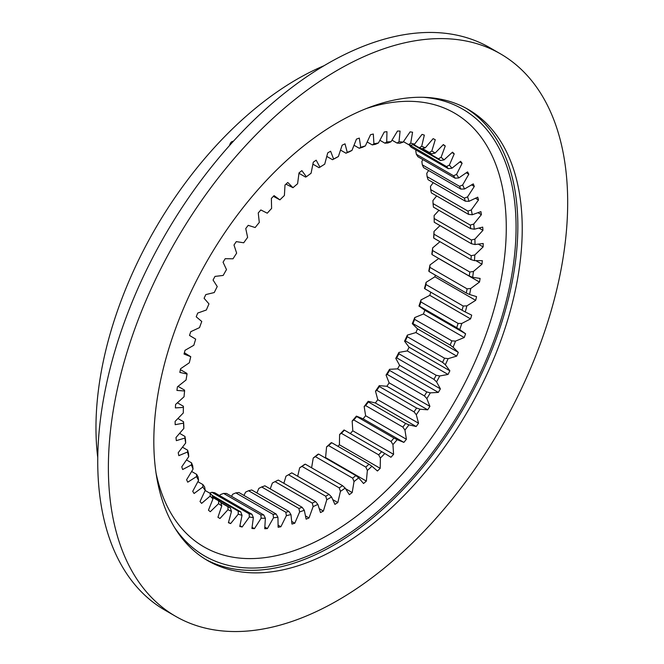 <?xml version="1.0" encoding="UTF-8"?>
<svg xmlns="http://www.w3.org/2000/svg" width="664" height="664" viewBox="0 0 664 664"><rect width="100%" height="100%" fill="white"/><g stroke="black" fill="none" stroke-linecap="round" stroke-linejoin="round"><path stroke-width="1" d="M329.161 152.056A217.875 125.787 -60 0 1 330.614 151.226L333.618 159.036A206.272 119.088 -60 0 1 338.374 156.546L342.143 145.2A217.875 125.787 -60 0 1 345.031 143.839L347.255 152.388A206.272 119.088 -60 0 1 351.962 150.438L356.46 139.116A217.875 125.787 -60 0 1 359.315 138.095L360.726 147.3A206.272 119.088 -60 0 1 365.358 145.906L370.537 134.709A217.875 125.787 -60 0 1 373.326 134.028L373.923 143.814A206.272 119.088 -60 0 1 378.43 142.984L384.248 132.02A217.875 125.787 -60 0 1 386.954 131.688L386.722 141.963A206.272 119.088 -60 0 1 391.063 141.714L397.479 131.065A217.875 125.787 -60 0 1 400.077 131.082L399.022 141.772A206.272 119.088 -60 0 1 403.164 142.096L410.111 131.862A217.875 125.787 -60 0 1 412.568 132.227L410.709 143.233A206.272 119.088 -60 0 1 414.602 144.121L422.03 134.394A217.875 125.787 -60 0 1 424.329 135.116L421.673 146.329A206.272 119.088 -60 0 1 425.3 147.79L433.135 138.651A217.875 125.787 -60 0 1 435.26 139.714L431.824 151.043A206.272 119.088 -60 0 1 435.152 153.052L443.32 144.586A217.875 125.787 -60 0 1 445.254 145.98L441.079 157.327A206.272 119.088 -60 0 1 444.067 159.875L452.508 152.156A217.875 125.787 -60 0 1 454.226 153.865L449.345 165.128A206.272 119.088 -60 0 1 451.976 168.191L460.608 161.286A217.875 125.787 -60 0 1 462.102 163.302L456.558 174.383A206.272 119.088 -60 0 1 458.799 177.927L467.556 171.893A217.875 125.787 -60 0 1 468.809 174.2L462.642 184.999A206.272 119.088 -60 0 1 464.493 188.999L473.283 183.895A217.875 125.787 -60 0 1 474.287 186.468L467.564 196.893A206.272 119.088 -60 0 1 468.991 201.308L477.748 197.175A217.875 125.787 -60 0 1 478.487 199.988L471.266 209.957A206.272 119.088 -60 0 1 472.262 214.746L480.91 211.625A217.875 125.787 -60 0 1 481.383 214.663L473.722 224.067A206.272 119.088 -60 0 1 474.279 229.204L482.728 227.113A217.875 125.787 -60 0 1 482.935 230.342L474.901 239.115A206.272 119.088 -60 0 1 475.017 244.543L483.209 243.505A217.875 125.787 -60 0 1 483.135 246.9L474.81 254.959A206.272 119.088 -60 0 1 474.469 260.628L482.33 260.661A217.875 125.787 -60 0 1 481.989 264.189L473.432 271.468A206.272 119.088 -60 0 1 472.652 277.328L480.105 278.423A217.875 125.787 -60 0 1 479.491 282.059L470.784 288.483A206.272 119.088 -60 0 1 469.572 294.492L476.553 296.642A217.875 125.787 -60 0 1 475.681 300.344L466.892 305.863A206.272 119.088 -60 0 1 465.256 311.964L471.706 315.143A217.875 125.787 -60 0 1 470.577 318.886L461.795 323.459A206.272 119.088 -60 0 1 459.745 329.601L465.605 333.784A217.875 125.787 -60 0 1 464.227 337.536L455.529 341.105A206.272 119.088 -60 0 1 453.089 347.231L458.301 352.385A217.875 125.787 -60 0 1 456.699 356.111L448.15 358.66A206.272 119.088 -60 0 1 445.336 364.71L449.868 370.794A217.875 125.787 -60 0 1 448.042 374.454L439.726 375.965A206.272 119.088 -60 0 1 436.572 381.891L440.381 388.847A217.875 125.787 -60 0 1 438.348 392.416L430.338 392.856A206.272 119.088 -60 0 1 426.852 398.607L429.907 406.376A217.875 125.787 -60 0 1 427.691 409.821L420.055 409.198A206.272 119.088 -60 0 1 416.286 414.726L418.552 423.234A217.875 125.787 -60 0 1 416.17 426.529L408.974 424.852A206.272 119.088 -60 0 1 404.949 430.098L406.409 439.269A217.875 125.787 -60 0 1 403.878 442.382L397.188 439.659A206.272 119.088 -60 0 1 392.947 444.589L393.586 454.35A217.875 125.787 -60 0 1 390.938 457.255L384.805 453.512A206.272 119.088 -60 0 1 380.381 458.077L380.198 468.336A217.875 125.787 -60 0 1 377.451 471L371.94 466.269A206.272 119.088 -60 0 1 367.366 470.436L366.362 481.101A217.875 125.787 -60 0 1 363.54 483.516L358.693 477.839A206.272 119.088 -60 0 1 354.02 481.558L352.202 492.547A217.875 125.787 -60 0 1 349.322 494.672L345.189 488.106A206.272 119.088 -60 0 1 340.449 491.352L337.835 502.557A217.875 125.787 -60 0 1 334.93 504.391L331.543 496.979A206.272 119.088 -60 0 1 329.161 498.374A206.272 119.088 -60 0 1 326.788 499.726L323.393 511.048A217.875 125.787 -60 0 1 320.488 512.566L317.873 504.383A206.272 119.088 -60 0 1 313.134 506.607L309.001 517.953A217.875 125.787 -60 0 1 306.129 519.148L304.303 510.259A206.272 119.088 -60 0 1 299.63 511.936L294.791 523.207A217.875 125.787 -60 0 1 291.961 524.062L290.957 514.55A206.272 119.088 -60 0 1 286.383 515.662L280.872 526.76A217.875 125.787 -60 0 1 278.125 527.266L277.942 517.223A206.272 119.088 -60 0 1 273.518 517.762L267.393 528.586A217.875 125.787 -60 0 1 264.737 528.735L265.376 518.244A206.272 119.088 -60 0 1 261.135 518.211L254.445 528.66A217.875 125.787 -60 0 1 251.913 528.461L253.374 517.613A206.272 119.088 -60 0 1 249.357 516.999L242.152 526.992A217.875 125.787 -60 0 1 239.779 526.444L242.036 515.33A206.272 119.088 -60 0 1 238.268 514.152L230.632 523.589A217.875 125.787 -60 0 1 228.416 522.701L231.47 511.421A206.272 119.088 -60 0 1 227.993 509.678L219.975 518.493A217.875 125.787 -60 0 1 217.95 517.264L221.759 505.91A206.272 119.088 -60 0 1 218.597 503.636L210.28 511.728A217.875 125.787 -60 0 1 208.454 510.176L212.986 498.863A206.272 119.088 -60 0 1 210.173 496.058L201.624 503.378A217.875 125.787 -60 0 1 200.022 501.511L205.242 490.322A206.272 119.088 -60 0 1 202.794 487.019L194.095 493.493A217.875 125.787 -60 0 1 192.718 491.335L198.577 480.379A206.272 119.088 -60 0 1 196.527 476.603L187.746 482.18A217.875 125.787 -60 0 1 186.617 479.74L193.066 469.108A206.272 119.088 -60 0 1 191.431 464.9L182.642 469.523A217.875 125.787 -60 0 1 181.77 466.825L188.75 456.624A206.272 119.088 -60 0 1 187.538 452.01L178.832 455.645A217.875 125.787 -60 0 1 178.226 452.715L185.671 443.021A206.272 119.088 -60 0 1 184.891 438.049L176.333 440.655A217.875 125.787 -60 0 1 175.993 437.518L183.853 428.421A206.272 119.088 -60 0 1 183.521 423.134L175.188 424.694A217.875 125.787 -60 0 1 175.122 421.383L183.305 412.958A206.272 119.088 -60 0 1 183.422 407.406L175.387 407.903A217.875 125.787 -60 0 1 175.595 404.442L184.044 396.765A206.272 119.088 -60 0 1 184.6 390.988L176.939 390.432A217.875 125.787 -60 0 1 177.421 386.846L186.061 379.991A206.272 119.088 -60 0 1 187.057 374.039L179.836 372.421A217.875 125.787 -60 0 1 180.575 368.752L189.331 362.768A206.272 119.088 -60 0 1 190.759 356.701L184.036 354.036A217.875 125.787 -60 0 1 185.04 350.31L193.83 345.263A206.272 119.088 -60 0 1 195.681 339.13L189.514 335.444A217.875 125.787 -60 0 1 190.767 331.693L199.524 327.618A206.272 119.088 -60 0 1 201.773 321.484L196.22 316.803A217.875 125.787 -60 0 1 197.714 313.068L206.346 309.997A206.272 119.088 -60 0 1 208.977 303.904L204.097 298.277A217.875 125.787 -60 0 1 205.815 294.584L214.256 292.55A206.272 119.088 -60 0 1 217.244 286.558L213.069 280.034A217.875 125.787 -60 0 1 215.003 276.407L223.179 275.435A206.272 119.088 -60 0 1 226.499 269.584L223.062 262.222A217.875 125.787 -60 0 1 225.187 258.711L233.022 258.794A206.272 119.088 -60 0 1 236.65 253.15L233.994 245.008A217.875 125.787 -60 0 1 236.293 241.63L243.721 242.783A206.272 119.088 -60 0 1 247.622 237.388L245.755 228.541A217.875 125.787 -60 0 1 248.212 225.337L255.167 227.536A206.272 119.088 -60 0 1 259.3 222.44L258.246 212.961A217.875 125.787 -60 0 1 260.844 209.957L267.26 213.194A206.272 119.088 -60 0 1 271.601 208.438L271.368 198.42A217.875 125.787 -60 0 1 274.074 195.631L279.901 199.872A206.272 119.088 -60 0 1 284.399 195.498L284.997 185.024A217.875 125.787 -60 0 1 287.786 182.484L292.973 187.696A206.272 119.088 -60 0 1 297.596 183.745L299.007 172.906A217.875 125.787 -60 0 1 301.863 170.631L306.361 176.765A206.272 119.088 -60 0 1 311.067 173.279L313.292 162.174A217.875 125.787 -60 0 1 316.18 160.182L319.948 167.187A206.272 119.088 -60 0 1 324.704 164.182L327.709 152.903A217.875 125.787 -60 0 1 329.161 152.056M329.029 494.348L291.786 472.843A203.765 117.644 -60 0 1 290.151 473.805A203.765 117.644 -60 0 1 288.508 474.743L325.75 496.24A203.765 117.644 120 0 0 327.385 495.302A203.765 117.644 120 0 0 329.029 494.348L331.543 496.979M438.929 210.314L434.115 215.568L434.148 218.498A203.765 117.644 -60 0 1 434.223 222.241L471.465 243.746A203.765 117.644 120 0 0 471.382 239.994L434.148 218.498M436.655 195.955L432.936 200.52L433.044 203.591A203.765 117.644 -60 0 1 433.426 207.135L470.668 228.632A203.765 117.644 120 0 0 470.286 225.088L433.044 203.591M433.21 182.642L430.479 186.401L430.687 189.597A203.765 117.644 -60 0 1 431.368 192.9L468.61 214.406A203.765 117.644 120 0 0 467.921 211.094L430.687 189.597M428.612 170.499L426.778 173.345L427.093 176.632A203.765 117.644 -60 0 1 428.072 179.678L465.315 201.184A203.765 117.644 120 0 0 464.327 198.138L427.093 176.632M422.91 159.609L421.856 161.452L422.296 164.821A203.765 117.644 -60 0 1 423.566 167.585L460.808 189.082A203.765 117.644 120 0 0 459.529 186.327L422.296 164.821M416.145 150.089L415.764 150.836L416.336 154.264A203.765 117.644 -60 0 1 417.888 156.712L455.13 178.209A203.765 117.644 120 0 0 453.578 175.769L416.336 154.264M219.726 495.634L220.348 494.663L223.577 493.41A203.765 117.644 -60 0 0 226.507 493.435L263.749 514.94L265.376 518.244M231.528 496.34L232.732 494.215L235.836 492.887A203.765 117.644 -60 0 0 238.891 492.514L276.133 514.011L277.942 517.223M243.954 495.435L245.597 492.115L248.568 490.729A203.765 117.644 -60 0 0 251.722 489.966L288.964 511.463L290.957 514.55M256.885 492.945L258.844 488.389L261.674 486.961A203.765 117.644 -60 0 0 264.894 485.807L302.137 507.304L304.303 510.259M270.231 488.887L272.348 483.06L275.021 481.616A203.765 117.644 -60 0 0 278.291 480.08L315.533 501.586L317.873 504.383M283.86 483.301L285.993 476.179L288.508 474.743M289.263 474.312A206.272 119.088 120 0 0 290.757 473.432L291.786 472.843M297.688 476.254L299.663 467.805A206.272 119.088 120 0 0 304.402 464.559L305.274 464.153A203.765 117.644 -60 0 1 302.004 466.394L339.246 487.891A203.765 117.644 120 0 0 342.516 485.65L305.274 464.153M311.607 467.805L313.234 458.011A206.272 119.088 120 0 0 317.907 454.292L318.629 454.076A203.765 117.644 -60 0 1 315.4 456.649L352.642 478.146A203.765 117.644 120 0 0 355.862 475.582L318.629 454.076M366.362 481.101L325.576 457.554A217.875 125.787 -60 0 1 325.202 457.878M325.576 457.554L326.58 446.889A206.272 119.088 120 0 0 331.153 442.722L331.726 442.722A203.765 117.644 -60 0 1 328.572 445.594L365.814 467.091A203.765 117.644 120 0 0 368.968 464.219L331.726 442.722M380.198 468.336L339.412 444.789A217.875 125.787 -60 0 1 337.885 446.274M339.412 444.789L339.594 434.53A206.272 119.088 120 0 0 344.018 429.965L344.458 430.172A203.765 117.644 -60 0 1 341.404 433.326L378.646 454.823A203.765 117.644 120 0 0 381.7 451.669L344.458 430.172M393.586 454.35L352.8 430.803A217.875 125.787 -60 0 1 350.301 433.542M352.8 430.803L352.161 421.042A206.272 119.088 120 0 0 356.402 416.112L356.717 416.544A203.765 117.644 -60 0 1 353.787 419.947L391.03 441.452A203.765 117.644 120 0 0 393.959 438.049L356.717 416.544M406.409 439.269L365.623 415.722A217.875 125.787 -60 0 1 363.092 418.835L356.402 416.112M365.623 415.722L364.162 406.551A206.272 119.088 120 0 0 368.18 401.297L368.396 401.961A203.765 117.644 -60 0 1 365.615 405.579L402.857 427.085A203.765 117.644 120 0 0 405.629 423.458L368.396 401.961M418.552 423.234L377.766 399.686A217.875 125.787 -60 0 1 375.384 402.982L368.18 401.297M377.766 399.686L375.5 391.179A206.272 119.088 120 0 0 379.268 385.651L379.376 386.539A203.765 117.644 -60 0 1 376.778 390.357L414.021 411.854A203.765 117.644 120 0 0 416.618 408.045L379.376 386.539M429.907 406.376L389.121 382.829A217.875 125.787 -60 0 1 386.904 386.274L379.268 385.651M389.121 382.829L386.066 375.06A206.272 119.088 120 0 0 389.552 369.308L389.577 370.429A203.765 117.644 -60 0 1 387.178 374.396L424.421 395.902A203.765 117.644 120 0 0 426.819 391.934L389.577 370.429M440.381 388.847L399.587 365.291A217.875 125.787 -60 0 1 397.562 368.869L389.552 369.308M399.587 365.291L395.777 358.344A206.272 119.088 120 0 0 398.939 352.41L398.906 353.763A203.765 117.644 -60 0 1 396.723 357.854L433.966 379.36A203.765 117.644 120 0 0 436.148 375.268L398.906 353.763M449.868 370.794L409.082 347.247A217.875 125.787 -60 0 1 407.256 350.907L398.939 352.41M409.082 347.247L404.55 341.163A206.272 119.088 120 0 0 407.364 335.113L407.281 336.689A203.765 117.644 -60 0 1 405.339 340.864L442.581 362.37A203.765 117.644 120 0 0 444.523 358.195L407.281 336.689M458.301 352.385L417.515 328.838A217.875 125.787 -60 0 1 415.913 332.564L407.364 335.113M417.515 328.838L412.294 323.683A206.272 119.088 120 0 0 414.743 317.558L414.618 319.359A203.765 117.644 -60 0 1 412.933 323.584L450.175 345.089A203.765 117.644 120 0 0 451.86 340.864L414.618 319.359M465.605 333.784L424.819 310.237A217.875 125.787 -60 0 1 423.441 313.989L414.743 317.558M424.819 310.237L418.959 306.046A206.272 119.088 120 0 0 421.009 299.912L420.868 301.929A203.765 117.644 -60 0 1 419.457 306.162L456.699 327.667A203.765 117.644 120 0 0 458.11 323.426L420.868 301.929M430.753 292.16A217.875 125.787 -60 0 1 429.791 295.339L421.009 299.912M424.844 288.749L424.47 288.417A206.272 119.088 120 0 0 426.105 282.316L425.973 284.541A203.765 117.644 -60 0 1 424.844 288.749L462.078 310.254A203.765 117.644 120 0 0 463.215 306.038L425.973 284.541M435.293 275.112A217.875 125.787 -60 0 1 434.895 276.797L426.105 282.316M429.044 271.501L428.786 270.945A206.272 119.088 120 0 0 429.998 264.936L429.874 267.351A203.765 117.644 -60 0 1 429.044 271.501L466.277 293.007A203.765 117.644 120 0 0 467.116 288.857L429.874 267.351M438.721 258.437A217.875 125.787 -60 0 1 438.705 258.512L429.998 264.936M432.015 254.569L431.866 253.781A206.272 119.088 120 0 0 432.646 247.913L432.554 250.519A203.765 117.644 -60 0 1 432.015 254.569L469.257 276.066A203.765 117.644 120 0 0 469.797 272.024L432.554 250.519M439.966 241.688L432.646 247.913M433.75 238.102L433.683 237.081A206.272 119.088 120 0 0 434.015 231.412L433.982 234.184A203.765 117.644 -60 0 1 433.75 238.102L470.992 259.599A203.765 117.644 120 0 0 471.224 255.69L433.982 234.184M440.033 225.594L434.015 231.412M409.265 145.059A203.765 117.644 -60 0 1 411.082 147.167L448.324 168.664A203.765 117.644 120 0 0 446.507 166.556L409.207 144.744M412.958 144.652L440.456 160.53A203.765 117.644 120 0 0 438.398 158.771L413.589 144.453L419.316 147.74L421.673 146.329M403.164 142.096L399.877 143.291A203.765 117.644 120 0 0 397.022 143.067L391.992 140.17M414.602 144.121L411.215 145.217A203.765 117.644 120 0 0 408.526 144.594L403.446 141.664M422.437 148.578L431.6 153.865A203.765 117.644 120 0 0 429.301 152.479L422.512 148.562M425.3 147.79L421.823 148.753A203.765 117.644 120 0 0 419.316 147.74M391.063 141.714L387.901 143.001A203.765 117.644 120 0 0 384.904 143.175L379.866 140.27M378.43 142.984L375.384 144.345A203.765 117.644 120 0 0 372.28 144.918L367.175 141.971M365.358 145.906L362.453 147.308A203.765 117.644 120 0 0 359.265 148.271L354.02 145.25M351.962 150.438L349.214 151.873A203.765 117.644 120 0 0 345.961 153.218L340.524 150.072M179.595 433.351L184.982 436.455A203.765 117.644 120 0 0 185.522 439.883L185.671 443.021M182.459 447.196L187.663 450.2A203.765 117.644 120 0 0 188.493 453.379L188.75 456.624M186.484 459.936L191.564 462.874A203.765 117.644 120 0 0 192.693 465.779L193.066 469.108M191.639 471.465L196.668 474.37A203.765 117.644 120 0 0 198.079 476.976L198.577 480.379M197.88 481.682L202.918 484.587A203.765 117.644 120 0 0 204.603 486.87L205.242 490.322M205.159 490.497L210.256 493.443A203.765 117.644 120 0 0 212.198 495.377L212.986 498.863M220.871 502.656L227.959 506.74A203.765 117.644 120 0 0 230.358 507.943L220.813 502.432L221.759 505.91M220.813 502.424A203.765 117.644 120 0 1 218.63 500.847L212.654 497.402M214.679 492.729A203.765 117.644 -60 0 1 211.907 492.306L249.141 513.811A203.765 117.644 120 0 0 251.922 514.226L214.679 492.729M212.206 495.402L240.758 511.886A203.765 117.644 120 0 1 238.16 511.072L212.38 496.199M223.577 493.41L260.819 514.915A203.765 117.644 120 0 0 263.749 514.94M235.836 492.887L273.078 514.384A203.765 117.644 120 0 0 276.133 514.011M248.568 490.729L285.81 512.226A203.765 117.644 120 0 0 288.964 511.463M261.674 486.961L298.908 508.458A203.765 117.644 120 0 0 302.137 507.304M275.021 481.616L312.263 503.113A203.765 117.644 120 0 0 315.533 501.586M306.361 176.765L305.564 177.072L298.966 173.262M292.973 187.696L285.968 184.135M279.901 199.872L273.402 196.312M190.759 356.701L184.376 352.758M187.057 374.039L186.85 373.367L180.392 369.64M184.6 390.988L184.492 390.092L178.035 386.357M183.422 407.406L183.388 406.268L177.396 402.807M183.853 428.421L183.787 425.416A203.765 117.644 120 0 1 183.554 421.773L177.91 418.511M299.663 467.805L302.004 466.394M313.234 458.011L315.4 456.649M326.58 446.889L328.572 445.594M339.594 434.53L341.404 433.326M352.161 421.042L353.787 419.947M364.162 406.551L365.615 405.579M386.066 375.06L387.178 374.396M375.5 391.179L376.778 390.357M404.55 341.163L405.339 340.864M395.777 358.344L396.723 357.854M412.294 323.683L412.933 323.584M418.959 306.046L419.457 306.162M209.641 493.086L211.907 492.306M471.382 239.994L474.901 239.115M471.465 243.746L475.017 244.543M470.286 225.088L473.722 224.067M470.668 228.632L474.279 229.204M467.921 211.094L471.266 209.957M468.61 214.406L472.262 214.746M464.327 198.138L467.564 196.893M465.315 201.184L468.991 201.308M459.529 186.327L462.642 184.999M460.808 189.082L464.493 188.999M453.578 175.769L456.558 174.383M455.13 178.209L458.799 177.927M446.507 166.556L449.345 165.128M448.324 168.664L451.976 168.191M438.398 158.771L441.079 157.327M440.456 160.53L444.067 159.875M397.022 143.067L399.022 141.772M408.526 144.594L410.709 143.233M429.301 152.479L431.824 151.043M431.6 153.865L435.152 153.052M384.904 143.175L386.722 141.963M372.28 144.918L373.923 143.814M359.265 148.271L360.726 147.3M345.961 153.218L347.255 152.388M342.516 485.65L345.189 488.106M339.246 487.891L340.449 491.352M355.862 475.582L358.693 477.839M352.642 478.146L354.02 481.558M368.968 464.219L371.94 466.269M365.814 467.091L367.366 470.436M381.7 451.669L384.805 453.512M378.646 454.823L380.381 458.077M393.959 438.049L397.188 439.659M391.03 441.452L392.947 444.589M405.629 423.458L408.974 424.852M402.857 427.085L404.949 430.098M426.819 391.934L430.338 392.856M424.421 395.902L426.852 398.607M414.021 411.854L416.286 414.726M416.618 408.045L420.055 409.198M444.523 358.195L448.15 358.66M442.581 362.37L445.336 364.71M433.966 379.36L436.572 381.891M436.148 375.268L439.726 375.965M451.86 340.864L455.529 341.105M450.175 345.089L453.089 347.231M458.11 323.426L461.795 323.459M456.699 327.667L459.745 329.601M463.215 306.038L466.892 305.863M462.078 310.254L465.256 311.964M467.116 288.857L470.784 288.483M466.277 293.007L469.572 294.492M469.797 272.024L473.432 271.468M469.257 276.066L472.652 277.328M470.992 259.599L474.469 260.628M471.224 255.69L474.81 254.959M184.982 436.455L184.891 438.049M187.663 450.2L187.538 452.01M191.564 462.874L191.431 464.9M196.668 474.37L196.527 476.603M202.918 484.587L202.794 487.019M210.256 493.443L210.173 496.058M230.358 507.943L231.47 511.421M227.959 506.74L227.993 509.678M218.63 500.847L218.597 503.636M251.922 514.226L253.374 517.613M249.141 513.811L249.357 516.999M238.16 511.072L238.268 514.152M240.758 511.886L242.036 515.33M260.819 514.915L261.135 518.211M273.078 514.384L273.518 517.762M285.81 512.226L286.383 515.662M298.908 508.458L299.63 511.936M312.263 503.113L313.134 506.607M325.75 496.24L326.788 499.726M183.554 421.773L183.521 423.134M338.374 156.546L335.785 157.99A203.765 117.644 120 0 0 332.506 159.709L326.779 156.405M332.506 159.709L333.618 159.036M319.948 167.187L318.994 167.685L312.893 164.157M323.393 511.048L319.235 508.649M309.001 517.953L305.465 515.911M294.791 523.207L291.679 521.414M280.872 526.76L278.083 525.149M267.393 528.586L264.836 527.108M254.445 528.66L252.071 527.291M230.632 523.589L228.507 522.369M242.152 526.992L239.928 525.705M481.989 264.189L475.831 260.637M479.491 282.059L438.705 258.512M475.681 300.344L434.895 276.797M470.577 318.886L429.791 295.339M464.227 337.536L423.441 313.989M456.699 356.111L415.913 332.564M438.348 392.416L397.562 368.869M448.042 374.454L407.256 350.907M416.17 426.529L375.384 402.982M427.691 409.821L386.904 386.274M403.878 442.382L363.092 418.835M352.202 492.547L345.57 488.721M337.835 502.557L332.747 499.619M445.254 145.98L443.154 144.769M454.226 153.865L452.026 152.595M462.102 163.302L459.77 161.958M468.809 174.2L466.302 172.756M474.287 186.468L471.564 184.891M478.487 199.988L475.474 198.254M481.383 214.663L477.964 212.688M482.935 230.342L478.96 228.051M483.135 246.9L478.329 244.128M338.026 69.894A324.771 187.505 -60 0 1 500.415 53.809A324.771 187.505 -60 0 1 550.199 314.055A324.771 187.505 -60 0 1 338.026 600.248A324.771 187.505 -60 0 1 175.645 616.333A324.771 187.505 -60 0 1 125.861 356.087A324.771 187.505 -60 0 1 338.026 69.894M175.645 616.333L165.004 610.191A324.771 187.505 -60 0 1 115.221 349.945A324.771 187.505 -60 0 1 327.385 63.752A324.771 187.505 -60 0 1 489.775 47.667L500.415 53.809M466.07 108.232A260.504 150.404 -60 0 1 503.221 317.683A260.504 150.404 -60 0 1 333.643 545.244A260.504 150.404 -60 0 1 205.599 559.379M338.026 547.775A260.504 150.404 -60 0 1 207.774 560.673A260.504 150.404 -60 0 1 167.843 351.928A260.504 150.404 -60 0 1 338.026 122.367A260.504 150.404 -60 0 1 468.278 109.469A260.504 150.404 -60 0 1 508.209 318.214A260.504 150.404 -60 0 1 338.026 547.775M97.766 457.679A284.648 164.34 -60 0 1 297.24 79.107A284.648 164.34 -60 0 1 324.073 65.695M156.057 473.133A250.477 144.611 120 0 0 347.994 522.435A250.477 144.611 120 0 0 506.275 227.694A250.477 144.611 120 0 0 366.611 108.448M174.599 527.556A257.997 148.96 120 0 0 379.825 509.661A257.997 148.96 120 0 0 516.069 227.212A257.997 148.96 120 0 0 423.001 97.293M230.541 144.403A2.631 1.984 155.7 0 1 230.682 142.835A2.631 1.984 155.7 0 1 233.388 141.249M229.694 145.341A4.009 3.021 155.7 0 1 230.101 143.889L230.682 142.835"/></g></svg>
